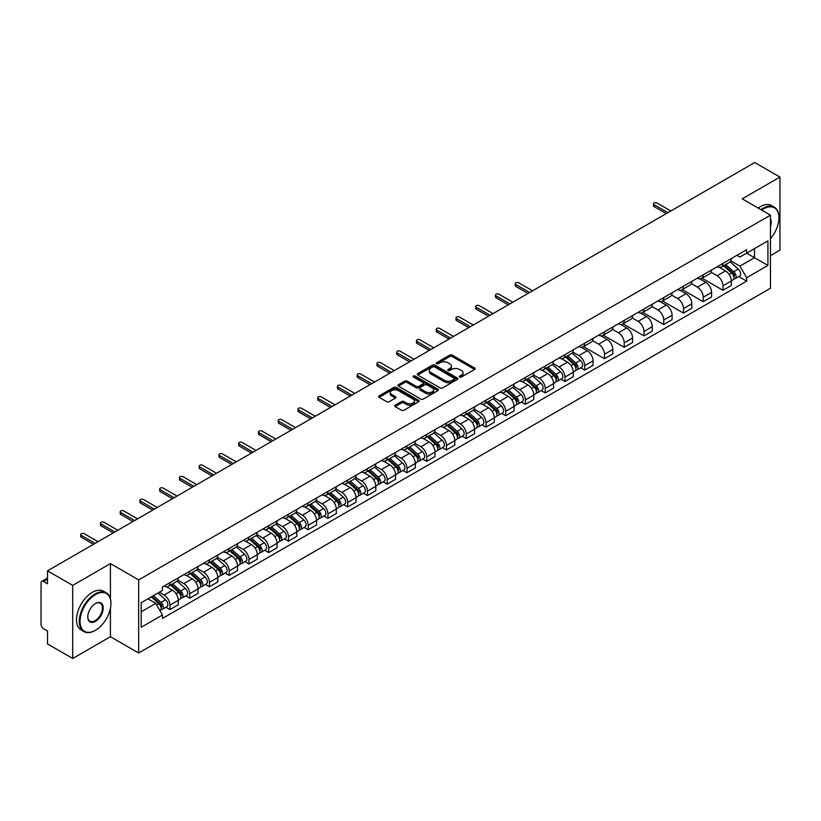<?xml version="1.0" encoding="UTF-8"?>
<svg xmlns="http://www.w3.org/2000/svg" width="821" height="821" viewBox="0 0 821 821"><rect width="100%" height="100%" fill="white"/><g stroke="black" fill="none" stroke-linecap="round" stroke-linejoin="round"><path stroke-width="1.23" d="M459.657 377.075A1.232 0.708 0 0 0 461.402 377.075L474.61 369.45A1.755 1.016 0 0 0 475.123 368.742A1.755 1.016 0 0 0 474.61 368.024L452.238 355.103A1.755 1.016 0 0 0 449.754 355.103L436.546 362.728A1.232 0.708 0 0 0 436.187 363.231A1.232 0.708 0 0 0 436.546 363.734A1.232 0.708 0 0 0 438.281 363.734L439.994 362.749A5.624 3.243 0 0 1 447.948 362.749L449.816 363.826A5.624 3.243 0 0 1 451.458 366.115A5.624 3.243 0 0 1 449.816 368.413L448.102 369.399A1.232 0.708 0 0 0 447.743 369.902A1.232 0.708 0 0 0 448.102 370.404A1.232 0.708 0 0 0 449.846 370.404L451.55 369.419A5.624 3.243 0 0 1 459.503 369.419L461.371 370.497A5.624 3.243 0 0 1 463.013 372.796A5.624 3.243 0 0 1 461.371 375.084L459.657 376.069A1.232 0.708 0 0 0 459.298 376.572A1.232 0.708 0 0 0 459.657 377.075L459.657 376.069M395.188 405.184A1.755 1.016 0 0 0 394.675 405.902A1.755 1.016 0 0 0 395.188 406.621L401.469 410.243A1.755 1.016 0 0 0 403.953 410.243L418.618 401.777A1.755 1.016 0 0 0 419.131 401.059A1.755 1.016 0 0 0 418.618 400.34L396.245 387.43A1.755 1.016 0 0 0 393.762 387.43L379.097 395.896A1.755 1.016 0 0 0 378.584 396.615A1.755 1.016 0 0 0 379.097 397.333L386.681 401.705A1.755 1.016 0 0 0 389.164 401.705L395.445 398.082A1.755 1.016 0 0 0 395.958 397.364A1.755 1.016 0 0 0 395.445 396.646L391.679 394.48A4.7 2.709 0 0 1 390.303 392.561A4.7 2.709 0 0 1 393.208 390.047A4.7 2.709 0 0 1 398.329 390.642L413.055 399.139A4.7 2.709 0 0 1 414.431 401.059A4.7 2.709 0 0 1 411.537 403.573A4.7 2.709 0 0 1 406.405 402.978L403.953 401.561A1.755 1.016 0 0 0 401.469 401.561L395.188 405.184L395.188 406.621M138.667 579.903L110.435 563.606L72.7 585.383L47.505 570.841L754.756 162.517L779.95 177.059L742.225 198.846L770.457 215.143L138.667 579.903L138.667 653.003L770.457 288.243L770.457 215.143M440.118 387.933A1.755 1.016 0 0 0 442.601 387.933L457.266 379.466A1.755 1.016 0 0 0 457.779 378.748A1.755 1.016 0 0 0 457.266 378.029L434.894 365.109A1.755 1.016 0 0 0 432.41 365.109L417.745 373.576A1.755 1.016 0 0 0 417.232 374.294A1.755 1.016 0 0 0 417.745 375.012L440.118 387.933M413.948 377.342A1.232 0.708 0 0 1 415.2 377.516L415.2 376.059L437.942 389.185A1.755 1.016 0 0 1 438.455 389.903A1.755 1.016 0 0 1 437.942 390.622L423.277 399.088A1.755 1.016 0 0 1 420.793 399.088L398.421 386.168L404.702 382.576L404.702 381.118L398.421 384.741A1.755 1.016 0 0 0 397.908 385.46A1.755 1.016 0 0 0 398.421 386.168L398.421 384.741M404.702 382.576A1.755 1.016 0 0 1 407.185 382.576L407.185 381.118A1.755 1.016 0 0 0 404.702 381.118M407.185 381.118L416.257 386.352A1.755 1.016 0 0 0 418.741 386.352L422.907 383.951A1.755 1.016 0 0 0 423.42 383.233A1.755 1.016 0 0 0 422.907 382.514L413.456 377.065A1.232 0.708 0 0 1 413.096 376.562A1.232 0.708 0 0 1 413.856 375.905A1.232 0.708 0 0 1 415.2 376.059M72.7 585.383L72.7 658.483L47.505 643.941L47.505 631L43.585 628.732A3.582 2.063 -120 0 1 41.05 624.35L41.05 582.972A3.582 2.063 -120 0 1 41.789 581.34L47.505 578.035M770.457 255.639L779.95 250.159L779.95 177.059M72.7 658.483L110.435 636.706L138.667 653.003M47.505 570.841L47.505 583.782L43.585 581.514A3.582 2.063 -120 0 0 41.789 581.34M722.973 263.387A8.241 4.752 60 0 1 721.269 267.092L729.623 262.258A8.241 4.752 -120 0 0 731.326 258.564M711.119 272.264L717.154 275.743A8.241 4.752 60 0 1 722.973 285.831L731.337 281.008A8.241 4.752 -120 0 0 725.507 270.92L719.524 267.461M731.337 281.008L731.337 285.462L722.973 290.295L702.027 278.196M721.269 267.092A8.241 4.752 60 0 1 717.215 266.712M722.973 285.831L722.973 290.295M703.228 274.789A8.241 4.752 60 0 1 701.514 278.493L709.878 273.67A8.241 4.752 -120 0 0 711.581 269.965M682.272 289.597L703.228 301.697L711.581 296.874L711.581 292.409A8.241 4.752 -120 0 0 705.752 282.321L699.779 278.873M701.514 278.493A8.241 4.752 60 0 1 697.46 278.124M691.364 283.666L697.398 287.145A8.241 4.752 60 0 1 703.228 297.233L703.228 301.697M683.472 286.201A8.241 4.752 60 0 1 681.769 289.895L690.122 285.072A8.241 4.752 -120 0 0 691.826 281.377M662.526 300.999L683.472 313.099L691.826 308.275L691.826 303.811A8.241 4.752 -120 0 0 686.007 293.723L680.024 290.275M681.769 289.895A8.241 4.752 60 0 1 677.715 289.526M671.609 295.067L677.653 298.546A8.241 4.752 60 0 1 683.472 308.634L683.472 313.099M663.717 297.602A8.241 4.752 60 0 1 662.013 301.297L670.367 296.473A8.241 4.752 -120 0 0 672.081 292.779M642.771 312.411L663.717 324.5L672.081 319.677L672.081 315.213A8.241 4.752 -120 0 0 666.252 305.125L660.269 301.676M662.013 301.297A8.241 4.752 60 0 1 657.96 300.927M651.864 306.469L657.898 309.958A8.241 4.752 60 0 1 663.717 320.046L663.717 324.5M643.972 309.004A8.241 4.752 60 0 1 642.268 312.698L650.622 307.875A8.241 4.752 -120 0 0 652.326 304.18M623.026 323.813L643.972 335.902L652.326 331.079L652.326 326.625A8.241 4.752 -120 0 0 646.507 316.537L640.524 313.078M642.268 312.698A8.241 4.752 60 0 1 638.215 312.329M632.108 317.871L638.143 321.36A8.241 4.752 60 0 1 643.972 331.448L643.972 335.902M624.217 320.406A8.241 4.752 60 0 1 622.513 324.1L630.867 319.277A8.241 4.752 -120 0 0 632.57 315.582M603.271 335.214L624.217 347.304L632.57 342.48L632.57 338.026A8.241 4.752 -120 0 0 626.751 327.938L620.768 324.48M622.513 324.1A8.241 4.752 60 0 1 618.459 323.731M612.363 329.272L618.398 332.762A8.241 4.752 60 0 1 624.217 342.85L624.217 347.304M604.472 331.807A8.241 4.752 60 0 1 602.758 335.512L611.122 330.678A8.241 4.752 -120 0 0 612.825 326.984M583.515 346.616L604.472 358.705L612.825 353.882L612.825 349.428A8.241 4.752 -120 0 0 606.996 339.34L601.023 335.881M602.758 335.512A8.241 4.752 60 0 1 598.704 335.132M592.608 340.684L598.642 344.163A8.241 4.752 60 0 1 604.472 354.251L604.472 358.705M584.716 343.209A8.241 4.752 60 0 1 583.013 346.914L591.366 342.09A8.241 4.752 -120 0 0 593.07 338.385M580.714 367.798L584.716 370.117L593.07 365.294L593.07 360.83A8.241 4.752 -120 0 0 587.251 350.741L581.268 347.293M583.013 346.914A8.241 4.752 60 0 1 578.959 346.534M572.853 352.086L578.887 355.565A8.241 4.752 60 0 1 584.716 365.653L584.716 370.117M564.961 354.621A8.241 4.752 60 0 1 563.257 358.315L571.611 353.492A8.241 4.752 -120 0 0 573.325 349.787M560.959 379.199L564.961 381.519L573.325 376.695L573.325 372.231A8.241 4.752 -120 0 0 567.496 362.143L561.513 358.695M563.257 358.315A8.241 4.752 60 0 1 559.204 357.946M553.108 363.487L559.142 366.966A8.241 4.752 60 0 1 564.961 377.055L564.961 381.519M545.216 366.022A8.241 4.752 60 0 1 543.512 369.717L551.866 364.893A8.241 4.752 -120 0 0 553.57 361.199M541.203 390.611L545.216 392.92L553.57 388.097L553.57 383.633A8.241 4.752 -120 0 0 547.751 373.545L541.768 370.097M543.512 369.717A8.241 4.752 60 0 1 539.448 369.347M533.352 374.889L539.387 378.378A8.241 4.752 60 0 1 545.216 388.456L545.216 392.92M525.461 377.424A8.241 4.752 60 0 1 523.757 381.118L532.111 376.295A8.241 4.752 -120 0 0 533.814 372.601M521.458 402.013L525.461 404.322L533.814 399.499L533.814 395.045A8.241 4.752 -120 0 0 527.995 384.957L522.012 381.498M523.757 381.118A8.241 4.752 60 0 1 519.703 380.749M513.607 386.291L519.642 389.78A8.241 4.752 60 0 1 525.461 399.868L525.461 404.322M505.715 388.826A8.241 4.752 60 0 1 504.002 392.52L512.366 387.697A8.241 4.752 -120 0 0 514.069 384.002M501.703 413.415L505.715 415.724L514.069 410.9L514.069 406.446A8.241 4.752 -120 0 0 508.24 396.358L502.267 392.9M504.002 392.52A8.241 4.752 60 0 1 499.948 392.151M493.852 397.692L499.886 401.182A8.241 4.752 60 0 1 505.715 411.27L505.715 415.724M485.96 400.227A8.241 4.752 60 0 1 484.257 403.932L492.61 399.098A8.241 4.752 -120 0 0 494.314 395.404M481.958 424.816L485.96 427.125L494.314 422.302L494.314 417.848A8.241 4.752 -120 0 0 488.495 407.76L482.512 404.301M484.257 403.932A8.241 4.752 60 0 1 480.203 403.552M474.097 409.094L480.131 412.583A8.241 4.752 60 0 1 485.96 422.671L485.96 427.125M466.205 411.629A8.241 4.752 60 0 1 464.501 415.334L472.855 410.51A8.241 4.752 -120 0 0 474.569 406.805M462.202 436.218L466.205 438.537L474.569 433.714L474.569 429.25A8.241 4.752 -120 0 0 468.74 419.162L462.757 415.713M464.501 415.334A8.241 4.752 60 0 1 460.448 414.954M454.352 420.506L460.386 423.985A8.241 4.752 60 0 1 466.205 434.073L466.205 438.537M446.46 423.041A8.241 4.752 60 0 1 444.756 426.735L453.11 421.912A8.241 4.752 -120 0 0 454.813 418.207M442.447 447.619L446.46 449.939L454.813 445.115L454.813 440.651A8.241 4.752 -120 0 0 448.995 430.563L443.012 427.115M444.756 426.735A8.241 4.752 60 0 1 440.692 426.366M434.596 431.908L440.631 435.387A8.241 4.752 60 0 1 446.46 445.475L446.46 449.939M426.704 434.442A8.241 4.752 60 0 1 425.001 438.137L433.355 433.314A8.241 4.752 -120 0 0 435.058 429.619M422.702 459.031L426.704 461.34L435.058 456.517L435.058 452.053A8.241 4.752 -120 0 0 429.239 441.965L423.256 438.517M425.001 438.137A8.241 4.752 60 0 1 420.947 437.767M414.851 443.309L420.886 446.788A8.241 4.752 60 0 1 426.704 456.876L426.704 461.34M406.959 445.844A8.241 4.752 60 0 1 405.246 449.539L413.61 444.715A8.241 4.752 -120 0 0 415.313 441.021M402.947 470.433L406.959 472.742L415.313 467.919L415.313 463.465A8.241 4.752 -120 0 0 409.484 453.377L403.501 449.918M405.246 449.539A8.241 4.752 60 0 1 401.192 449.169M395.096 454.711L401.13 458.2A8.241 4.752 60 0 1 406.959 468.288L406.959 472.742M387.204 457.246A8.241 4.752 60 0 1 385.501 460.94L393.854 456.117A8.241 4.752 -120 0 0 395.558 452.422M383.202 481.835L387.204 484.144L395.558 479.32L395.558 474.866A8.241 4.752 -120 0 0 389.739 464.778L383.756 461.32M385.501 460.94A8.241 4.752 60 0 1 381.447 460.571M375.341 466.112L381.375 469.602A8.241 4.752 60 0 1 387.204 479.69L387.204 484.144M367.449 468.647A8.241 4.752 60 0 1 365.745 472.342L374.099 467.518A8.241 4.752 -120 0 0 375.813 463.824M363.446 493.236L367.449 495.545L375.813 490.722L375.813 486.268A8.241 4.752 -120 0 0 369.984 476.18L364.001 472.722M365.745 472.342A8.241 4.752 60 0 1 361.692 471.972M355.596 477.514L361.63 481.003A8.241 4.752 60 0 1 367.449 491.091L367.449 495.545M347.704 480.049A8.241 4.752 60 0 1 346 483.754L354.354 478.93A8.241 4.752 -120 0 0 356.057 475.226M343.691 504.638L347.704 506.957L356.057 502.124L356.057 497.67A8.241 4.752 -120 0 0 350.228 487.582L344.256 484.133M346 483.754A8.241 4.752 60 0 1 341.936 483.374M335.84 488.926L341.875 492.405A8.241 4.752 60 0 1 347.704 502.493L347.704 506.957M327.948 491.461A8.241 4.752 60 0 1 326.245 495.155L334.599 490.332A8.241 4.752 -120 0 0 336.302 486.627M323.946 516.04L327.948 518.359L336.302 513.536L336.302 509.071A8.241 4.752 -120 0 0 330.483 498.983L324.5 495.535M326.245 495.155A8.241 4.752 60 0 1 322.191 494.786M316.095 500.328L322.13 503.807A8.241 4.752 60 0 1 327.948 513.895L327.948 518.359M308.193 502.863A8.241 4.752 60 0 1 306.49 506.557L314.854 501.734A8.241 4.752 -120 0 0 316.557 498.039M304.191 527.451L308.203 529.761L316.557 524.937L316.557 520.473A8.241 4.752 -120 0 0 310.728 510.385L304.745 506.937M306.49 506.557A8.241 4.752 60 0 1 302.436 506.188M296.34 511.729L302.374 515.208A8.241 4.752 60 0 1 308.203 525.296L308.203 529.761M288.448 514.264A8.241 4.752 60 0 1 286.745 517.959L295.098 513.135A8.241 4.752 -120 0 0 296.802 509.441M284.446 538.853L288.448 541.162L296.802 536.339L296.802 531.875A8.241 4.752 -120 0 0 290.983 521.797L285 518.338M286.745 517.959A8.241 4.752 60 0 1 282.691 517.589M276.585 523.131L282.619 526.62A8.241 4.752 60 0 1 288.448 536.708L288.448 541.162M268.693 525.666A8.241 4.752 60 0 1 266.989 529.36L275.343 524.537A8.241 4.752 -120 0 0 277.057 520.842M264.69 550.255L268.693 552.564L277.057 547.74L277.057 543.286A8.241 4.752 -120 0 0 271.228 533.198L265.245 529.74M266.989 529.36A8.241 4.752 60 0 1 262.936 528.991M256.84 534.533L262.874 538.022A8.241 4.752 60 0 1 268.693 548.11L268.693 552.564M248.948 537.067A8.241 4.752 60 0 1 247.234 540.762L255.598 535.939A8.241 4.752 -120 0 0 257.301 532.244M244.935 561.656L248.948 563.965L257.301 559.142L257.301 554.688A8.241 4.752 -120 0 0 251.472 544.6L245.5 541.142M247.234 540.762A8.241 4.752 60 0 1 243.18 540.392M237.084 545.934L243.119 549.423A8.241 4.752 60 0 1 248.948 559.512L248.948 563.965M229.192 548.469A8.241 4.752 60 0 1 227.489 552.174L235.843 547.35A8.241 4.752 -120 0 0 237.546 543.646M225.19 573.058L229.192 575.377L237.546 570.544L237.546 566.09A8.241 4.752 -120 0 0 231.727 556.002L225.744 552.554M227.489 552.174A8.241 4.752 60 0 1 223.435 551.794M217.329 557.346L223.374 560.825A8.241 4.752 60 0 1 229.192 570.913L229.192 575.377M209.437 559.871A8.241 4.752 60 0 1 207.734 563.575L216.097 558.752A8.241 4.752 -120 0 0 217.801 555.047M205.435 584.46L209.437 586.779L217.801 581.956L217.801 577.491A8.241 4.752 -120 0 0 211.972 567.403L205.989 563.955M207.734 563.575A8.241 4.752 60 0 1 203.68 563.206M197.584 568.748L203.618 572.227A8.241 4.752 60 0 1 209.437 582.315L209.437 586.779M189.692 571.283A8.241 4.752 60 0 1 187.988 574.977L196.342 570.154A8.241 4.752 -120 0 0 198.046 566.459M185.679 595.861L189.692 598.181L198.046 593.357L198.046 588.893A8.241 4.752 -120 0 0 192.227 578.805L186.244 575.357M187.988 574.977A8.241 4.752 60 0 1 183.935 574.608M177.829 580.149L183.863 583.628A8.241 4.752 60 0 1 189.692 593.716L189.692 598.181M169.937 582.684A8.241 4.752 60 0 1 168.233 586.379L176.587 581.555A8.241 4.752 -120 0 0 178.301 577.861M165.934 607.273L169.937 609.582L178.301 604.759L178.301 600.295A8.241 4.752 -120 0 0 172.472 590.207L166.489 586.758M168.233 586.379A8.241 4.752 60 0 1 164.179 586.009M159.305 592.259L164.118 595.04A8.241 4.752 60 0 1 169.937 605.128L169.937 609.582M736.971 255.31L739.937 257.035L767.922 240.871L754.499 248.619L754.499 257.691L739.937 266.096L730.864 260.852M141.202 611.778L155.764 603.373L162.466 614.991L141.202 627.275L141.202 602.706L162.466 590.432L162.466 586.994L746.648 249.717L746.648 253.155L767.922 265.44L746.648 277.714L739.937 266.096M767.922 240.871L767.922 265.44M162.466 614.991L162.466 618.429L746.648 281.151L746.648 277.714M110.435 563.606L110.435 598.786M110.435 608.34L110.435 636.706M155.764 603.373L147.913 598.837M738.715 276.574L746.648 281.151M460.15 377.25L461.371 376.552A5.624 3.243 0 0 0 463.013 374.253L463.013 372.796M451.458 366.115L451.458 367.582A5.624 3.243 0 0 1 449.816 369.881L448.594 370.579M474.61 368.024L474.61 369.45L452.238 356.571A1.755 1.016 0 0 0 449.754 356.571L437.039 363.908M457.266 378.029L457.266 379.466L434.894 366.577A1.755 1.016 0 0 0 432.41 366.577L417.776 375.033M454.157 379.251A1.232 0.708 0 0 0 454.526 378.748A1.232 0.708 0 0 0 454.157 378.245L434.525 366.905A1.232 0.708 0 0 0 432.79 366.905L430.984 367.952A5.624 3.243 0 0 0 429.332 370.24A5.624 3.243 0 0 0 430.984 372.539L444.407 380.287A5.624 3.243 0 0 0 452.361 380.287L454.157 379.251L454.157 380.708A1.232 0.708 0 0 0 454.526 380.205L454.526 378.748M429.332 370.24L429.332 371.708A5.624 3.243 0 0 0 430.984 374.007L430.984 372.539M454.157 380.708L452.361 381.755A5.624 3.243 0 0 1 444.407 381.755L430.984 374.007M407.185 382.576L416.257 387.81A1.755 1.016 0 0 0 418.741 387.81L422.907 385.408A1.755 1.016 0 0 0 423.42 384.69L423.42 383.233M415.2 377.516L437.921 390.632M425.668 391.791A4.7 2.709 0 0 0 430.799 392.376A4.7 2.709 0 0 0 433.693 389.872A4.7 2.709 0 0 0 432.318 387.953L427.136 384.957A1.755 1.016 0 0 0 424.642 384.957L420.485 387.358A1.755 1.016 0 0 0 419.972 388.076A1.755 1.016 0 0 0 420.485 388.795L425.668 391.791L425.668 393.249A4.7 2.709 0 0 0 430.799 393.834A4.7 2.709 0 0 0 433.693 391.33L433.693 389.872M419.972 388.076L419.972 389.534A1.755 1.016 0 0 0 420.485 390.252L420.485 388.795M425.668 393.249L420.485 390.252M414.431 401.059L414.431 402.526A4.7 2.709 0 0 1 411.537 405.03A4.7 2.709 0 0 1 406.405 404.445L403.953 403.029A1.755 1.016 0 0 0 401.469 403.029L395.219 406.631M390.303 392.561L390.303 394.018A4.7 2.709 0 0 0 391.679 395.938L391.679 394.48M395.414 398.093L391.679 395.938M418.618 400.34L418.618 401.777L396.245 388.887A1.755 1.016 0 0 0 393.762 388.887L379.117 397.343M723.547 265.768L731.593 272.952A4.474 2.586 60 0 1 732.999 279.879L731.326 280.844M723.763 265.963L727.55 268.149M724.358 265.306L733.317 273.29A2.145 1.242 60 0 1 733.984 276.615A2.145 1.242 60 0 1 733.789 276.698M725.702 264.526L733.748 271.71A4.474 2.586 60 0 1 735.154 278.637A4.474 2.586 60 0 1 733.8 278.781M730.187 261.837L738.305 269.083A4.474 2.586 60 0 1 739.711 276L735.154 278.637M666.252 213.614L654.101 206.594A2.063 1.19 180 0 1 653.495 205.753L653.495 203.854A2.063 1.19 -0 0 0 654.101 204.696L667.904 212.66M670.808 210.976L657.016 203.013A2.063 1.19 -0 0 0 654.768 202.756A2.063 1.19 -0 0 0 653.495 203.854M770.457 238.665A21.849 12.613 120 0 0 778.934 217.852A21.849 12.613 120 0 0 763.489 208.934A21.849 12.613 120 0 0 761.693 210.084M760.975 209.673A22.383 12.92 -60 0 1 763.109 208.277A22.383 12.92 -60 0 1 774.306 207.169A22.383 12.92 -60 0 1 778.934 217.411A22.383 12.92 -60 0 1 778.934 217.637M770.457 218.889A10.919 6.301 -60 0 1 770.457 226.606M758.194 208.062A22.383 12.92 -60 0 1 760.328 206.666A22.383 12.92 -60 0 1 771.514 205.558L774.306 207.169M95.113 630.487L95.493 630.271A21.849 12.613 120 0 0 110.938 603.517A21.849 12.613 120 0 0 95.493 594.599A21.849 12.613 120 0 0 80.048 621.353A21.849 12.613 120 0 0 95.493 630.271L95.113 630.487A22.383 12.92 -60 0 1 83.927 631.595A22.383 12.92 -60 0 1 80.489 613.667A22.383 12.92 -60 0 1 95.113 593.942A22.383 12.92 -60 0 1 106.299 592.834A22.383 12.92 -60 0 1 110.938 603.076A22.383 12.92 -60 0 1 110.938 603.302M95.493 603.517L95.493 603.517A10.919 6.301 -60 0 1 103.22 607.971A10.919 6.301 -60 0 1 95.493 621.353A10.919 6.301 -60 0 1 87.765 616.889A10.919 6.301 -60 0 1 95.493 603.517L95.493 603.517M87.775 616.674A10.386 5.993 120 0 0 89.92 621.21A10.386 5.993 120 0 0 95.113 620.697A10.386 5.993 120 0 0 101.896 611.542A10.386 5.993 120 0 0 100.306 603.219A10.386 5.993 120 0 0 95.298 603.63M83.927 631.595L81.135 629.984A22.383 12.92 -60 0 1 77.708 612.056A22.383 12.92 -60 0 1 92.332 592.331A22.383 12.92 -60 0 1 103.518 591.223L106.299 592.834M565.536 357.002L573.581 364.185A4.474 2.586 60 0 1 574.987 371.102L573.315 372.067M565.751 357.186L569.538 359.372M566.346 356.53L575.305 364.524A2.145 1.242 60 0 1 575.983 367.849A2.145 1.242 60 0 1 575.778 367.921M567.691 355.76L575.737 362.933A4.474 2.586 60 0 1 577.142 369.861A4.474 2.586 60 0 1 575.788 370.004M572.175 353.061L580.293 360.306A4.474 2.586 60 0 1 581.699 367.233L577.142 369.861M545.78 368.403L553.836 375.587A4.474 2.586 60 0 1 555.242 382.504L553.57 383.469M545.996 368.588L549.783 370.784M546.601 367.931L555.55 375.926A2.145 1.242 60 0 1 556.228 379.251A2.145 1.242 60 0 1 556.033 379.323M547.935 367.161L555.981 374.345A4.474 2.586 60 0 1 557.387 381.262A4.474 2.586 60 0 1 556.043 381.406M552.42 364.462L560.548 371.708A4.474 2.586 60 0 1 561.954 378.635L557.387 381.262M526.035 379.805L534.081 386.989A4.474 2.586 60 0 1 535.487 393.906L533.814 394.87M526.251 380L530.038 382.186M526.846 379.333L535.805 387.327A2.145 1.242 60 0 1 536.472 390.652A2.145 1.242 60 0 1 536.277 390.724M528.19 378.563L536.236 385.747A4.474 2.586 60 0 1 537.642 392.664A4.474 2.586 60 0 1 536.287 392.807M532.675 375.864L540.793 383.109A4.474 2.586 60 0 1 542.199 390.037L537.642 392.664M506.28 391.207L514.326 398.39A4.474 2.586 60 0 1 515.732 405.317L514.069 406.272M506.495 391.401L510.282 393.587M507.091 390.745L516.05 398.729A2.145 1.242 60 0 1 516.727 402.054A2.145 1.242 60 0 1 516.532 402.136M508.435 389.965L516.481 397.148A4.474 2.586 60 0 1 517.887 404.065A4.474 2.586 60 0 1 516.532 404.209M512.92 387.276L521.037 394.521A4.474 2.586 60 0 1 522.443 401.438L517.887 404.065M486.535 402.608L494.581 409.792A4.474 2.586 60 0 1 495.987 416.719L494.314 417.684M486.74 402.803L490.537 404.989M487.346 402.146L496.295 410.131A2.145 1.242 60 0 1 496.972 413.456A2.145 1.242 60 0 1 496.777 413.538M488.68 401.366L496.736 408.55A4.474 2.586 60 0 1 498.142 415.477A4.474 2.586 60 0 1 496.787 415.621M493.175 398.678L501.292 405.923A4.474 2.586 60 0 1 502.698 412.84L498.142 415.477M466.78 414.02L474.825 421.194A4.474 2.586 60 0 1 476.231 428.121L474.559 429.085M466.995 414.205L470.782 416.391M467.59 413.548L476.549 421.542A2.145 1.242 60 0 1 477.227 424.857A2.145 1.242 60 0 1 477.022 424.939M468.935 412.768L476.98 419.952A4.474 2.586 60 0 1 478.386 426.879A4.474 2.586 60 0 1 477.032 427.023M473.419 410.079L481.537 417.325A4.474 2.586 60 0 1 482.943 424.241L478.386 426.879M447.024 425.422L455.08 432.605A4.474 2.586 60 0 1 456.486 439.522L454.813 440.487M447.24 425.606L451.027 427.792M447.845 424.95L456.794 432.944A2.145 1.242 60 0 1 457.471 436.269A2.145 1.242 60 0 1 457.276 436.341M449.179 424.18L457.225 431.353A4.474 2.586 60 0 1 458.631 438.281A4.474 2.586 60 0 1 457.287 438.424M453.664 421.481L461.792 428.726A4.474 2.586 60 0 1 463.188 435.653L458.631 438.281M427.279 436.823L435.325 444.007A4.474 2.586 60 0 1 436.731 450.924L435.058 451.889M427.495 437.008L431.282 439.204M428.09 436.351L437.049 444.346A2.145 1.242 60 0 1 437.716 447.671A2.145 1.242 60 0 1 437.521 447.743M429.434 435.582L437.48 442.765A4.474 2.586 60 0 1 438.886 449.682A4.474 2.586 60 0 1 437.531 449.826M433.919 432.883L442.037 440.128A4.474 2.586 60 0 1 443.443 447.055L438.886 449.682M407.524 448.225L415.57 455.409A4.474 2.586 60 0 1 416.976 462.326L415.313 463.29M407.739 448.42L411.526 450.606M408.335 447.753L417.294 455.747A2.145 1.242 60 0 1 417.971 459.072A2.145 1.242 60 0 1 417.776 459.144M409.679 446.983L417.725 454.167A4.474 2.586 60 0 1 419.131 461.084A4.474 2.586 60 0 1 417.776 461.228M414.164 444.284L422.281 451.529A4.474 2.586 60 0 1 423.687 458.457L419.131 461.084M387.779 459.627L395.825 466.81A4.474 2.586 60 0 1 397.231 473.738L395.558 474.692M387.984 459.822L391.781 462.007M388.59 459.165L397.538 467.149A2.145 1.242 60 0 1 398.216 470.474A2.145 1.242 60 0 1 398.021 470.556M389.924 458.385L397.98 465.569A4.474 2.586 60 0 1 399.386 472.486A4.474 2.586 60 0 1 398.031 472.629M394.419 455.696L402.536 462.941A4.474 2.586 60 0 1 403.942 469.858L399.386 472.486M368.024 471.028L376.069 478.212A4.474 2.586 60 0 1 377.475 485.139L375.802 486.104M368.239 471.223L372.026 473.409M368.834 470.566L377.793 478.551A2.145 1.242 60 0 1 378.471 481.876A2.145 1.242 60 0 1 378.265 481.958M370.179 469.786L378.224 476.97A4.474 2.586 60 0 1 379.63 483.897A4.474 2.586 60 0 1 378.276 484.041M374.663 467.098L382.781 474.343A4.474 2.586 60 0 1 384.187 481.26L379.63 483.897M348.268 482.44L356.324 489.614A4.474 2.586 60 0 1 357.73 496.541L356.057 497.505M348.484 482.625L352.271 484.811M349.089 481.968L358.038 489.963A2.145 1.242 60 0 1 358.715 493.277A2.145 1.242 60 0 1 358.52 493.359M350.423 481.188L358.469 488.372A4.474 2.586 60 0 1 359.875 495.299A4.474 2.586 60 0 1 358.531 495.443M354.908 478.499L363.036 485.745A4.474 2.586 60 0 1 364.432 492.662L359.875 495.299M328.523 493.842L336.569 501.026A4.474 2.586 60 0 1 337.975 507.942L336.302 508.907M328.739 494.026L332.526 496.212M329.334 493.37L338.293 501.364A2.145 1.242 60 0 1 338.96 504.679A2.145 1.242 60 0 1 338.765 504.761M330.678 492.6L338.724 499.773A4.474 2.586 60 0 1 340.13 506.701A4.474 2.586 60 0 1 338.775 506.844M335.163 489.901L343.281 497.146A4.474 2.586 60 0 1 344.687 504.063L340.13 506.701M308.768 505.243L316.814 512.427A4.474 2.586 60 0 1 318.22 519.344L316.557 520.309M308.983 505.428L312.77 507.624M309.579 504.771L318.538 512.766A2.145 1.242 60 0 1 319.215 516.091A2.145 1.242 60 0 1 319.02 516.163M310.923 504.002L318.969 511.185A4.474 2.586 60 0 1 320.375 518.102A4.474 2.586 60 0 1 319.02 518.246M315.408 501.303L323.525 508.548A4.474 2.586 60 0 1 324.931 515.475L320.375 518.102M527.995 293.436L515.845 286.416A2.063 1.19 180 0 1 515.239 285.575L515.239 283.676A2.063 1.19 -0 0 0 515.845 284.518L529.637 292.481M532.552 290.798L518.749 282.835A2.063 1.19 -0 0 0 516.512 282.578A2.063 1.19 -0 0 0 515.239 283.676M508.24 304.837L496.089 297.818A2.063 1.19 180 0 1 495.484 296.976L495.484 295.078A2.063 1.19 -0 0 0 496.089 295.919L509.892 303.883M512.797 302.2L499.004 294.236A2.063 1.19 -0 0 0 496.756 293.98A2.063 1.19 -0 0 0 495.484 295.078M488.495 316.239L476.334 309.219A2.063 1.19 180 0 1 475.739 308.378L475.739 306.479A2.063 1.19 -0 0 0 476.334 307.321L490.137 315.285M493.052 313.612L479.248 305.638A2.063 1.19 -0 0 0 477.001 305.381A2.063 1.19 -0 0 0 475.739 306.479M468.74 327.641L456.589 320.621A2.063 1.19 180 0 1 455.983 319.79L455.983 317.881A2.063 1.19 -0 0 0 456.589 318.722L470.382 326.696M473.296 325.013L459.503 317.039A2.063 1.19 -0 0 0 457.256 316.783A2.063 1.19 -0 0 0 455.983 317.881M448.984 339.042L436.834 332.033A2.063 1.19 180 0 1 436.228 331.191L436.228 329.293A2.063 1.19 -0 0 0 436.834 330.124L450.637 338.098M453.551 336.415L439.748 328.451A2.063 1.19 -0 0 0 437.501 328.184A2.063 1.19 -0 0 0 436.228 329.293M429.239 350.454L417.089 343.435A2.063 1.19 180 0 1 416.483 342.593L416.483 340.694A2.063 1.19 -0 0 0 417.089 341.536L430.881 349.5M433.796 347.817L419.993 339.853A2.063 1.19 -0 0 0 417.756 339.596A2.063 1.19 -0 0 0 416.483 340.694M409.484 361.856L397.333 354.836A2.063 1.19 180 0 1 396.728 353.995L396.728 352.096A2.063 1.19 -0 0 0 397.333 352.938L411.136 360.901M414.041 359.218L400.248 351.255A2.063 1.19 -0 0 0 398 350.998A2.063 1.19 -0 0 0 396.728 352.096M389.739 373.257L377.578 366.238A2.063 1.19 180 0 1 376.983 365.396L376.983 363.498A2.063 1.19 -0 0 0 377.578 364.339L391.381 372.303M394.296 370.62L380.492 362.656A2.063 1.19 -0 0 0 378.245 362.4A2.063 1.19 -0 0 0 376.983 363.498M369.984 384.659L357.833 377.639A2.063 1.19 180 0 1 357.227 376.798L357.227 374.899A2.063 1.19 -0 0 0 357.833 375.741L371.626 383.705M374.54 382.032L360.737 374.058A2.063 1.19 -0 0 0 358.5 373.801A2.063 1.19 -0 0 0 357.227 374.899M350.228 396.061L338.078 389.041A2.063 1.19 180 0 1 337.472 388.21L337.472 386.301A2.063 1.19 -0 0 0 338.078 387.143L351.881 395.117M354.795 393.433L340.992 385.46A2.063 1.19 -0 0 0 338.745 385.203A2.063 1.19 -0 0 0 337.472 386.301M330.483 407.462L318.332 400.453A2.063 1.19 180 0 1 317.727 399.611L317.727 397.703A2.063 1.19 -0 0 0 318.332 398.544L332.125 406.518M335.04 404.835L321.237 396.871A2.063 1.19 -0 0 0 319 396.605A2.063 1.19 -0 0 0 317.727 397.703M310.728 418.874L298.577 411.855A2.063 1.19 180 0 1 297.972 411.013L297.972 409.115A2.063 1.19 -0 0 0 298.577 409.956L312.38 417.92M315.285 416.237L301.492 408.273A2.063 1.19 -0 0 0 299.244 408.016A2.063 1.19 -0 0 0 297.972 409.115M290.983 430.276L278.822 423.256A2.063 1.19 180 0 1 278.227 422.415L278.227 420.516A2.063 1.19 -0 0 0 278.822 421.358L292.625 429.321M295.539 427.638L281.736 419.675A2.063 1.19 -0 0 0 279.489 419.418A2.063 1.19 -0 0 0 278.227 420.516M271.228 441.677L259.077 434.658A2.063 1.19 180 0 1 258.471 433.816L258.471 431.918A2.063 1.19 -0 0 0 259.077 432.759L272.87 440.723M275.784 439.04L261.981 431.076A2.063 1.19 -0 0 0 259.744 430.82A2.063 1.19 -0 0 0 258.471 431.918M251.472 453.079L239.322 446.06A2.063 1.19 180 0 1 238.716 445.218L238.716 443.319A2.063 1.19 -0 0 0 239.322 444.161L253.125 452.125M256.039 450.452L242.236 442.478A2.063 1.19 -0 0 0 239.989 442.221A2.063 1.19 -0 0 0 238.716 443.319M289.023 516.645L297.069 523.829A4.474 2.586 60 0 1 298.475 530.746L296.802 531.71M289.228 516.84L293.015 519.026M289.834 516.173L298.782 524.167A2.145 1.242 60 0 1 299.46 527.493A2.145 1.242 60 0 1 299.265 527.564M291.168 515.403L299.224 522.587A4.474 2.586 60 0 1 300.619 529.504A4.474 2.586 60 0 1 299.275 529.648M295.663 512.704L303.78 519.95A4.474 2.586 60 0 1 305.186 526.877L300.619 529.504M231.727 464.481L219.566 457.461A2.063 1.19 180 0 1 218.971 456.62L218.971 454.721A2.063 1.19 -0 0 0 219.566 455.563L233.369 463.537M236.284 461.854L222.481 453.88A2.063 1.19 -0 0 0 220.244 453.623A2.063 1.19 -0 0 0 218.971 454.721M269.267 528.047L277.313 535.23A4.474 2.586 60 0 1 278.719 542.147L277.046 543.112M269.483 528.242L273.27 530.428M270.078 527.585L279.037 535.569A2.145 1.242 60 0 1 279.704 538.894A2.145 1.242 60 0 1 279.509 538.976M271.423 526.805L279.468 533.989A4.474 2.586 60 0 1 280.874 540.906A4.474 2.586 60 0 1 279.52 541.049M275.907 524.116L284.025 531.351A4.474 2.586 60 0 1 285.431 538.278L280.874 540.906M211.972 475.882L199.821 468.873A2.063 1.19 180 0 1 199.216 468.032L199.216 466.123A2.063 1.19 -0 0 0 199.821 466.964L213.624 474.938M216.528 473.255L202.736 465.291A2.063 1.19 -0 0 0 200.488 465.025A2.063 1.19 -0 0 0 199.216 466.123M249.512 539.448L257.568 546.632A4.474 2.586 60 0 1 258.974 553.559L257.301 554.524M249.728 539.643L253.515 541.829M250.323 538.987L259.282 546.971A2.145 1.242 60 0 1 259.959 550.296A2.145 1.242 60 0 1 259.764 550.378M251.667 538.207L259.713 545.39A4.474 2.586 60 0 1 261.119 552.317A4.474 2.586 60 0 1 259.775 552.461M256.152 535.518L264.27 542.763A4.474 2.586 60 0 1 265.676 549.68L261.119 552.317M192.227 487.284L180.066 480.275A2.063 1.19 180 0 1 179.46 479.433L179.46 477.535A2.063 1.19 -0 0 0 180.066 478.376L193.869 486.34M196.783 484.657L182.98 476.693A2.063 1.19 -0 0 0 180.733 476.437A2.063 1.19 -0 0 0 179.46 477.535M229.767 550.86L237.813 558.034A4.474 2.586 60 0 1 239.219 564.961L237.546 565.926M229.983 551.045L233.769 553.231M230.578 550.388L239.537 558.383A2.145 1.242 60 0 1 240.204 561.697A2.145 1.242 60 0 1 240.009 561.78M231.912 549.608L239.968 556.792A4.474 2.586 60 0 1 241.374 563.719A4.474 2.586 60 0 1 240.019 563.863M236.407 546.919L244.525 554.165A4.474 2.586 60 0 1 245.931 561.082L241.374 563.719M172.472 498.696L160.321 491.676A2.063 1.19 180 0 1 159.715 490.835L159.715 488.936A2.063 1.19 -0 0 0 160.321 489.778L174.114 497.742M177.028 496.058L163.225 488.095A2.063 1.19 -0 0 0 160.988 487.838A2.063 1.19 -0 0 0 159.715 488.936M210.012 562.262L218.058 569.435A4.474 2.586 60 0 1 219.464 576.363L217.801 577.327M210.227 562.447L214.014 564.632M210.823 561.79L219.782 569.784A2.145 1.242 60 0 1 220.459 573.099A2.145 1.242 60 0 1 220.264 573.181M212.167 561.02L220.213 568.194A4.474 2.586 60 0 1 221.619 575.121A4.474 2.586 60 0 1 220.264 575.264M216.652 558.321L224.769 565.566A4.474 2.586 60 0 1 226.175 572.483L221.619 575.121M152.716 510.098L140.565 503.078A2.063 1.19 180 0 1 139.96 502.236L139.96 500.338A2.063 1.19 -0 0 0 140.565 501.179L154.369 509.143M157.283 507.46L143.48 499.496A2.063 1.19 -0 0 0 141.233 499.24A2.063 1.19 -0 0 0 139.96 500.338M190.267 573.663L198.313 580.847A4.474 2.586 60 0 1 199.719 587.764L198.046 588.729M190.472 573.848L194.259 576.034M191.077 573.191L200.026 581.186A2.145 1.242 60 0 1 200.704 584.511A2.145 1.242 60 0 1 200.509 584.583M192.412 572.422L200.468 579.605A4.474 2.586 60 0 1 201.863 586.522A4.474 2.586 60 0 1 200.519 586.666M196.907 569.723L205.024 576.968A4.474 2.586 60 0 1 206.43 583.895L201.863 586.522M132.971 521.499L120.81 514.48A2.063 1.19 180 0 1 120.215 513.638L120.215 511.74A2.063 1.19 -0 0 0 120.81 512.581L134.613 520.545M137.528 518.872L123.725 510.898A2.063 1.19 -0 0 0 121.487 510.641A2.063 1.19 -0 0 0 120.215 511.74M170.511 585.065L178.557 592.249A4.474 2.586 60 0 1 179.963 599.166L178.29 600.13M170.727 585.26L174.514 587.446M171.322 584.593L180.281 592.588A2.145 1.242 60 0 1 180.948 595.913A2.145 1.242 60 0 1 180.753 595.984M172.667 583.823L180.712 591.007A4.474 2.586 60 0 1 182.118 597.924A4.474 2.586 60 0 1 180.764 598.068M177.151 581.124L185.269 588.37A4.474 2.586 60 0 1 186.675 595.297L182.118 597.924M113.216 532.901L101.065 525.881A2.063 1.19 180 0 1 100.46 525.04L100.46 523.141A2.063 1.19 -0 0 0 101.065 523.983L114.868 531.957M117.772 530.274L103.98 522.3A2.063 1.19 -0 0 0 101.732 522.043A2.063 1.19 -0 0 0 100.46 523.141M151.249 596.908L158.812 603.651A4.474 2.586 60 0 1 160.218 610.567L159.992 610.701M151.331 596.867L154.759 598.848M152.059 596.436L160.526 603.989A2.145 1.242 60 0 1 161.203 607.314A2.145 1.242 60 0 1 161.008 607.386M153.404 595.666L160.957 602.409A4.474 2.586 60 0 1 162.363 609.326A4.474 2.586 60 0 1 161.019 609.469M157.96 593.029L165.514 599.771A4.474 2.586 60 0 1 166.92 606.698L162.363 609.326M93.471 544.302L81.31 537.293A2.063 1.19 180 0 1 80.704 536.452L80.704 534.543A2.063 1.19 -0 0 0 81.31 535.384L95.113 543.358M98.027 541.675L84.224 533.712A2.063 1.19 -0 0 0 81.977 533.445A2.063 1.19 -0 0 0 80.704 534.543M189.692 593.716L198.046 588.893M209.437 582.315L217.801 577.491M229.192 570.913L237.546 566.09M248.948 559.512L257.301 554.688M268.693 548.11L277.057 543.286M288.448 536.708L296.802 531.875M308.203 525.296L316.557 520.473M327.948 513.895L336.302 509.071M347.704 502.493L356.057 497.67M367.449 491.091L375.813 486.268M387.204 479.69L395.558 474.866M406.959 468.288L415.313 463.465M426.704 456.876L435.058 452.053M446.46 445.475L454.813 440.651M466.205 434.073L474.569 429.25M485.96 422.671L494.314 417.848M505.715 411.27L514.069 406.446M525.461 399.868L533.814 395.045M545.216 388.456L553.57 383.633M564.961 377.055L573.325 372.231M584.716 365.653L593.07 360.83M604.472 354.251L612.825 349.428M624.217 342.85L632.57 338.026M643.972 331.448L652.326 326.625M663.717 320.046L672.081 315.213M683.472 308.634L691.826 303.811M703.228 297.233L711.581 292.409M169.937 605.128L178.301 600.295M164.118 595.04L172.472 590.207M183.863 583.628L192.227 578.805M203.618 572.227L211.972 567.403M223.374 560.825L231.727 556.002M243.119 549.423L251.472 544.6M262.874 538.022L271.228 533.198M282.619 526.62L290.983 521.797M302.374 515.208L310.728 510.385M322.13 503.807L330.483 498.983M341.875 492.405L350.228 487.582M361.63 481.003L369.984 476.18M381.375 469.602L389.739 464.778M401.13 458.2L409.484 453.377M420.886 446.788L429.239 441.965M440.631 435.387L448.995 430.563M460.386 423.985L468.74 419.162M480.131 412.583L488.495 407.76M499.886 401.182L508.24 396.358M519.642 389.78L527.995 384.957M539.387 378.378L547.751 373.545M559.142 366.966L567.496 362.143M578.887 355.565L587.251 350.741M598.642 344.163L606.996 339.34M618.398 332.762L626.751 327.938M638.143 321.36L646.507 316.537M657.898 309.958L666.252 305.125M677.653 298.546L686.007 293.723M697.398 287.145L705.752 282.321M717.154 275.743L725.507 270.92M47.505 579.246L43.585 581.514M461.371 376.552L461.371 375.084M448.102 370.404L448.102 369.399M449.816 369.881L449.816 368.413M436.546 363.734L436.546 362.728M449.754 356.571L449.754 355.103M452.238 356.571L452.238 355.103M417.745 375.012L417.745 373.576M432.41 366.577L432.41 365.109M434.894 366.577L434.894 365.109M444.407 381.755L444.407 380.287M452.361 381.755L452.361 380.287M416.257 387.81L416.257 386.352M418.741 387.81L418.741 386.352M422.907 385.408L422.907 383.951M437.942 390.622L437.942 389.185M401.469 403.029L401.469 401.561M403.953 403.029L403.953 401.561M406.405 404.445L406.405 402.978M395.445 398.082L395.445 396.646M379.097 397.333L379.097 395.896M393.762 388.887L393.762 387.43M396.245 388.887L396.245 387.43M731.593 272.952L729.089 274.399M734.436 275.63L733.625 276.102M738.305 269.083L733.748 271.71M654.101 204.696L654.101 206.594M573.581 364.185L571.077 365.632M576.424 366.864L575.613 367.326M580.293 360.306L575.737 362.933M553.836 375.587L551.322 377.034M556.669 378.265L555.868 378.727M560.548 371.708L555.981 374.345M534.081 386.989L531.577 388.436M536.924 389.667L536.113 390.129M540.793 383.109L536.236 385.747M514.326 398.39L511.822 399.837M517.168 401.069L516.358 401.541M521.037 394.521L516.481 397.148M494.581 409.792L492.066 411.239M497.413 412.47L496.613 412.942M501.292 405.923L496.736 408.55M474.825 421.194L472.321 422.651M477.668 423.872L476.857 424.344M481.537 417.325L476.98 419.952M455.08 432.605L452.566 434.052M457.913 435.284L457.112 435.746M461.792 428.726L457.225 431.353M435.325 444.007L432.821 445.454M438.168 446.686L437.357 447.147M442.037 440.128L437.48 442.765M415.57 455.409L413.066 456.856M418.412 458.087L417.602 458.549M422.281 451.529L417.725 454.167M395.825 466.81L393.31 468.257M398.657 469.489L397.857 469.961M402.536 462.941L397.98 465.569M376.069 478.212L373.565 479.659M378.912 480.89L378.101 481.363M382.781 474.343L378.224 476.97M356.324 489.614L353.81 491.071M359.157 492.292L358.356 492.764M363.036 485.745L358.469 488.372M336.569 501.026L334.065 502.473M339.412 503.704L338.601 504.166M343.281 497.146L338.724 499.773M316.814 512.427L314.31 513.874M319.656 515.106L318.846 515.567M323.525 508.548L318.969 511.185M515.845 284.518L515.845 286.416M496.089 295.919L496.089 297.818M476.334 307.321L476.334 309.219M456.589 318.722L456.589 320.621M436.834 330.124L436.834 332.033M417.089 341.536L417.089 343.435M397.333 352.938L397.333 354.836M377.578 364.339L377.578 366.238M357.833 375.741L357.833 377.639M338.078 387.143L338.078 389.041M318.332 398.544L318.332 400.453M298.577 409.956L298.577 411.855M278.822 421.358L278.822 423.256M259.077 432.759L259.077 434.658M239.322 444.161L239.322 446.06M297.069 523.829L294.554 525.276M299.901 526.507L299.101 526.969M303.78 519.95L299.224 522.587M219.566 455.563L219.566 457.461M277.313 535.23L274.809 536.677M280.156 537.909L279.345 538.371M284.025 531.351L279.468 533.989M199.821 466.964L199.821 468.873M257.568 546.632L255.054 548.079M260.401 549.311L259.6 549.783M264.27 542.763L259.713 545.39M180.066 478.376L180.066 480.275M237.813 558.034L235.299 559.481M240.656 560.712L239.845 561.184M244.525 554.165L239.968 556.792M160.321 489.778L160.321 491.676M218.058 569.435L215.554 570.893M220.9 572.124L220.09 572.586M224.769 565.566L220.213 568.194M140.565 501.179L140.565 503.078M198.313 580.847L195.798 582.294M201.145 583.526L200.345 583.988M205.024 576.968L200.468 579.605M120.81 512.581L120.81 514.48M178.557 592.249L176.053 593.696M181.4 594.927L180.589 595.389M185.269 588.37L180.712 591.007M101.065 523.983L101.065 525.881M158.812 603.651L156.647 604.903M161.645 606.329L160.844 606.791M165.514 599.771L160.957 602.409M81.31 535.384L81.31 537.293"/></g></svg>
